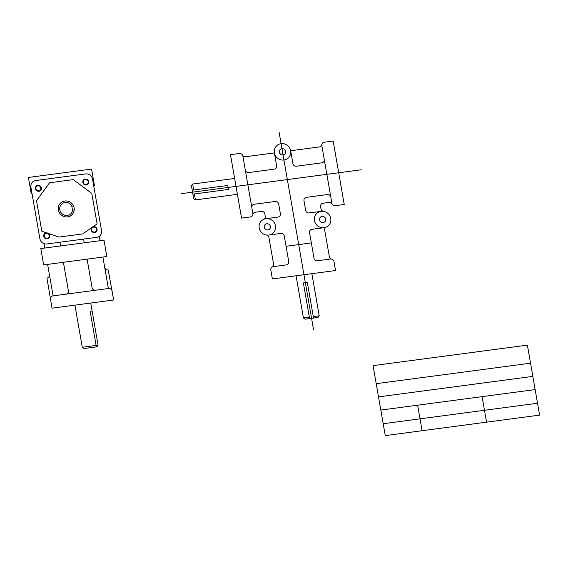 <?xml version="1.0" encoding="UTF-8"?>
<svg xmlns="http://www.w3.org/2000/svg" width="568" height="568" viewBox="0 0 568 568"><rect width="100%" height="100%" fill="white"/><g stroke="black" fill="none" stroke-linecap="round" stroke-linejoin="round"><path stroke-width="0.85" d="M234.641 178.473L192.68 184.039L191.459 185.722L193.709 198.615L195.442 199.9L237.403 194.327M296.063 275.778L303.418 317.902L305.151 319.188L317.995 317.484L319.216 315.801L311.86 273.677M181.632 193.617L361.22 169.775M266.349 235.003A3.06 2.932 -136.7 0 1 268.948 237.559L273.563 263.992A3.06 2.932 -136.7 0 1 272.186 266.995A3.06 2.932 -136.7 0 0 270.815 269.992L272.37 278.923L335.553 270.531L333.998 261.607A3.06 2.932 -136.7 0 0 331.662 259.1A3.06 2.932 -136.7 0 1 329.326 256.594L324.711 230.161A3.06 2.932 -136.7 0 1 326.316 227.037M252.987 214.171L245.277 169.967A3.06 2.932 -136.7 0 0 248.749 172.544L274.188 169.165A3.06 2.932 -136.7 0 0 276.623 165.806L274.372 152.913L245.646 156.725A3.06 2.932 -136.7 0 1 242.515 155.114A3.06 2.932 -136.7 0 0 239.376 153.502L230.487 154.681L241.556 218.112L250.452 216.933A3.06 2.932 -136.7 0 0 252.888 214.583A3.06 2.932 -136.7 0 1 255.33 212.226L261.365 211.424A3.06 2.932 -136.7 0 1 264.837 214.001L265.228 216.223A3.06 2.932 -136.7 0 1 263.616 219.34M321.722 144.996L324.257 159.48A3.06 2.932 -136.7 0 1 321.815 162.838L296.375 166.218A3.06 2.932 -136.7 0 1 292.911 163.641L290.66 150.754A8.428 8.08 -136.7 0 0 277.205 145.294A8.428 8.08 -136.7 0 0 279.676 159.452A8.428 8.08 -136.7 0 0 290.66 150.754L319.386 146.934A3.06 2.932 -136.7 0 0 321.822 144.584A3.06 2.932 -136.7 0 1 324.264 142.234L333.16 141.056L344.229 204.48L335.333 205.666A3.06 2.932 -136.7 0 1 332.202 204.054A3.06 2.932 -136.7 0 0 329.071 202.435L323.036 203.237A3.06 2.932 -136.7 0 0 320.601 206.596L320.984 208.818A3.06 2.932 -136.7 0 0 323.582 211.381M272.576 266.726L286.3 264.901A3.06 2.932 -136.7 0 0 288.736 261.55L284.277 236.011A3.06 2.932 -136.7 0 0 280.805 233.434L268.749 235.038M285.597 151.422A3.188 3.06 -136.7 0 0 280.507 149.363A3.188 3.06 -136.7 0 0 281.444 154.716A3.188 3.06 -136.7 0 0 285.597 151.422M270.404 226.454A3.188 3.06 -136.7 0 0 265.32 224.388A3.188 3.06 -136.7 0 0 266.25 229.742A3.188 3.06 -136.7 0 0 270.404 226.454M325.691 219.113A3.188 3.06 -136.7 0 0 320.601 217.047A3.188 3.06 -136.7 0 0 321.538 222.4A3.188 3.06 -136.7 0 0 325.691 219.113M321.183 211.346L309.134 212.943A3.06 2.932 -136.7 0 1 305.662 210.373L303.972 200.696A3.06 2.932 -136.7 0 1 306.408 197.337L327.353 194.554A3.06 2.932 -136.7 0 1 330.825 197.124L331.968 203.685M251.844 207.611A3.06 2.932 -136.7 0 1 254.279 204.253L275.224 201.477A3.06 2.932 -136.7 0 1 278.696 204.047L280.386 213.731A3.06 2.932 -136.7 0 1 277.951 217.09L265.902 218.687M324.037 227.697L311.988 229.294A3.06 2.932 -136.7 0 0 309.546 232.653L314.005 258.191A3.06 2.932 -136.7 0 0 317.476 260.762L331.194 258.944M192.24 190.181L227.775 185.466L228.471 189.428L192.928 194.149M309.603 318.598L303.376 282.921L307.324 282.395L313.55 318.073M192.68 184.039L193.716 189.989M303.418 317.902L309.34 317.114M194.405 193.951L195.442 199.9M313.287 316.589L319.216 315.801M286.066 246.278L311.342 242.919M245.277 169.967L242.749 155.483M324.257 159.48L330.825 197.124M275.466 225.78A8.428 8.08 -136.7 0 0 262.018 220.32A8.428 8.08 -136.7 0 0 264.489 234.477A8.428 8.08 -136.7 0 0 275.466 225.78M330.753 218.439A8.428 8.08 -136.7 0 0 317.306 212.979A8.428 8.08 -136.7 0 0 319.777 227.143A8.428 8.08 -136.7 0 0 330.753 218.439M279.122 132.387L313.543 329.603M92.52 179.083L101.516 230.622A6.134 5.879 -136.7 0 1 96.631 237.353L46.874 243.963A6.134 5.879 -136.7 0 1 39.916 238.801L30.92 187.262A6.134 5.879 -136.7 0 1 35.805 180.532L85.562 173.929A6.134 5.879 -136.7 0 1 92.52 179.083M40.839 187.972A2.556 2.45 -136.7 0 0 36.764 186.318A2.556 2.45 -136.7 0 0 37.516 190.614A2.556 2.45 -136.7 0 0 40.839 187.972M88.232 181.682A2.556 2.45 -136.7 0 0 84.149 180.028A2.556 2.45 -136.7 0 0 84.902 184.323A2.556 2.45 -136.7 0 0 88.232 181.682M96.532 229.259A2.556 2.45 -136.7 0 0 92.456 227.605A2.556 2.45 -136.7 0 0 93.202 231.893A2.556 2.45 -136.7 0 0 96.532 229.259M49.146 235.55A2.556 2.45 -136.7 0 0 45.071 233.895A2.556 2.45 -136.7 0 0 45.816 238.184A2.556 2.45 -136.7 0 0 49.146 235.55M41.336 187.909A3.067 2.939 -136.7 0 0 36.444 185.928A3.067 2.939 -136.7 0 0 37.339 191.075A3.067 2.939 -136.7 0 0 41.336 187.909M88.722 181.618A3.067 2.939 -136.7 0 0 83.83 179.63A3.067 2.939 -136.7 0 0 84.731 184.785A3.067 2.939 -136.7 0 0 88.722 181.618M97.022 229.188A3.067 2.939 -136.7 0 0 92.13 227.207A3.067 2.939 -136.7 0 0 93.031 232.355A3.067 2.939 -136.7 0 0 97.022 229.188M49.636 235.479A3.067 2.939 -136.7 0 0 44.744 233.498A3.067 2.939 -136.7 0 0 45.646 238.645A3.067 2.939 -136.7 0 0 49.636 235.479M32.042 193.702L31.254 193.809L28.4 177.457L91.583 169.072L94.437 185.416L93.649 185.523M103.994 240.179L106.848 256.53L43.665 264.922L40.811 248.571L103.994 240.179M49.402 274.656A3.067 2.939 -136.7 0 1 46.959 278.022L52.022 308.175L113.628 299.996L112.066 291.079A3.067 2.939 -136.7 0 0 108.587 288.501L65.938 294.16A3.067 2.939 -136.7 0 0 68.38 290.795L63.41 262.295M50.467 299.258A3.067 2.939 -136.7 0 1 52.909 295.892L65.938 294.16M104.689 267.315A3.067 2.939 -136.7 0 0 108.168 269.892L112.066 291.079M47.613 264.397L53.108 295.864M43.992 243.644L44.758 248.046M99.279 236.302L100.046 240.704M102.9 257.055L108.389 288.523M87.103 259.15L92.073 287.649A3.067 2.939 -136.7 0 0 95.559 290.227M83.602 239.085L84.249 242.806M59.91 242.231L60.556 245.951M74.117 207.895A8.172 7.838 -136.7 0 0 61.074 202.599A8.172 7.838 -136.7 0 0 63.467 216.337A8.172 7.838 -136.7 0 0 74.117 207.895M74.209 209.911L72.491 210.139L71.795 206.177L73.52 205.943M71.98 206.149A6.646 6.369 -136.7 0 0 61.536 204.224A6.646 6.369 -136.7 0 0 63.36 214.661A6.646 6.369 -136.7 0 0 72.676 210.117M90.724 303.042L98.072 345.166L96.858 346.842L84.014 348.546L82.275 347.261L98.072 345.166M74.926 305.137L82.275 347.261M92.108 310.966L90.127 311.228L96.361 346.906M36.501 200.717L49.53 182.768L73.222 179.623L91.782 193.383L97.114 223.906L82.701 233.931L59.008 237.076L41.826 231.247L36.501 200.717M373.055 365.629L527.388 345.138L539.6 415.123L385.267 435.613L373.055 365.629M376.208 383.677L530.533 363.186M378.508 396.876L532.841 376.385M380.816 410.082L535.141 389.591M383.194 423.728L537.527 403.237M417.643 405.19L422.095 430.721M482.09 396.634L486.549 422.166"/></g></svg>
